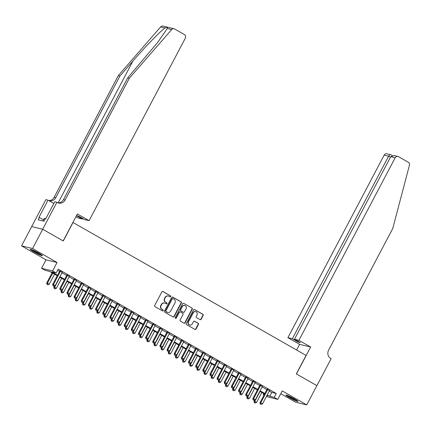 <?xml version="1.0" encoding="UTF-8"?>
<svg xmlns="http://www.w3.org/2000/svg" width="431" height="431" viewBox="0 0 431 431"><rect width="100%" height="100%" fill="white"/><g stroke="black" fill="none" stroke-linecap="round" stroke-linejoin="round"><path stroke-width="0.65" d="M170.649 296.587A0.603 0.56 103.5 0 0 170.439 295.779L162.983 291.528A0.857 0.803 103.5 0 0 161.878 291.884L154.707 305.493A0.857 0.803 103.5 0 0 155.009 306.646L162.465 310.896A0.603 0.56 103.5 0 0 163.236 310.649A0.603 0.56 103.5 0 0 163.02 309.841L162.056 309.291A2.748 2.575 103.5 0 1 161.086 305.59L161.684 304.458A2.748 2.575 103.5 0 1 165.208 303.316L166.172 303.866A0.603 0.56 103.5 0 0 166.942 303.618A0.603 0.56 103.5 0 0 166.727 302.81L165.763 302.26A2.748 2.575 103.5 0 1 164.793 298.559L165.391 297.422A2.748 2.575 103.5 0 1 168.914 296.286L169.879 296.835A0.603 0.56 103.5 0 0 170.649 296.587M169.873 296.835A0.603 0.56 103.5 0 0 170.137 295.709L162.681 291.453A0.857 0.803 103.5 0 0 162.632 291.426M162.46 310.896A0.603 0.56 103.5 0 0 162.724 309.77L162.056 309.291M166.167 303.866A0.603 0.56 103.5 0 0 166.431 302.74L165.763 302.26M294.249 398.815A6.821 0.625 -152.2 0 0 285.893 395.076A6.821 0.625 -152.2 0 0 289.605 397.7A6.821 0.625 -152.2 0 0 297.961 401.439A6.821 0.625 -152.2 0 0 294.249 398.815M38.677 253.056A6.821 0.625 -152.2 0 0 30.321 249.317A6.821 0.625 -152.2 0 0 34.027 251.936A6.821 0.625 -152.2 0 0 42.383 255.68A6.821 0.625 -152.2 0 0 38.677 253.056M200.065 319.608A0.857 0.803 103.5 0 0 201.164 319.252L203.179 315.433A0.857 0.803 103.5 0 0 202.872 314.28L194.591 309.555A0.857 0.803 103.5 0 0 193.492 309.911L186.316 323.519A0.857 0.803 103.5 0 0 186.623 324.678L194.904 329.397A0.857 0.803 103.5 0 0 196.003 329.042L198.432 324.43A0.857 0.803 103.5 0 0 198.131 323.277L194.586 321.251A0.857 0.803 103.5 0 0 193.487 321.612L192.28 323.897A2.295 2.15 103.5 0 1 189.866 325.06A2.295 2.15 103.5 0 1 188.525 321.758L193.25 312.798A2.295 2.15 103.5 0 1 195.663 311.635A2.295 2.15 103.5 0 1 197.005 314.937L196.218 316.429A0.857 0.803 103.5 0 0 196.52 317.588L200.065 319.608M269.3 391.019L271.767 392.431L276.233 393.503L274.202 397.355L277.779 399.392L266.39 396.531M42.685 229.244L63.163 240.924L77.381 213.965L89.104 220.656L185.352 38.106A2.624 2.457 103.5 0 0 184.425 34.572L174.668 29.006A2.624 2.457 103.5 0 0 171.657 29.572L129.3 78.275L65.135 199.973A6.12 5.732 -76.5 0 1 58.702 203.071A6.12 5.732 -76.5 0 1 57.291 202.511L56.897 202.284L42.685 229.244L31.7 226.614L42.717 229.265L63.271 240.988L73.017 222.498L306.075 355.419L296.329 373.903L316.882 385.626L306.732 404.887L282.246 390.922L277.779 399.392M42.717 229.265L32.567 248.52L21.55 245.869L46.036 259.834L41.57 268.308L52.587 270.959L56.159 272.995L51.693 271.923L57.517 275.242M46.036 259.834L57.054 262.484L32.567 248.52M57.054 262.484L52.587 270.959M276.233 393.503L58.19 269.143L56.159 272.995M181.354 302.988A0.857 0.803 103.5 0 0 181.052 301.829L172.772 297.11A0.857 0.803 103.5 0 0 171.667 297.465L164.497 311.074A0.857 0.803 103.5 0 0 164.798 312.227L173.079 316.952A0.857 0.803 103.5 0 0 174.178 316.596L181.354 302.988L181.058 302.918A0.857 0.803 103.5 0 0 180.751 301.759L172.47 297.04A0.857 0.803 103.5 0 0 172.422 297.007M183.681 303.332L191.962 308.052A0.857 0.803 103.5 0 1 192.264 309.21L185.088 322.819A0.857 0.803 103.5 0 1 183.989 323.175L180.444 321.154A0.857 0.803 103.5 0 1 180.142 319.996L183.051 314.479A0.857 0.803 103.5 0 0 182.749 313.321L180.4 311.985A0.857 0.803 103.5 0 0 179.296 312.34L176.268 318.083A0.603 0.56 103.5 0 1 175.638 318.39A0.603 0.56 103.5 0 1 175.288 317.523L182.582 303.688A0.857 0.803 103.5 0 1 183.681 303.332L191.962 308.052M280.77 393.713L295.714 402.236L306.732 404.887M31.7 226.614L21.55 245.869M62.188 272.381L59.753 270.997M69.337 276.46L66.902 275.075M76.486 280.538L74.051 279.148M83.636 284.616L81.2 283.226M90.785 288.689L88.35 287.305M97.934 292.768L95.499 291.383M105.083 296.846L102.648 295.461M112.227 300.924L109.797 299.534M119.376 305.003L116.946 303.613M126.525 309.081L124.096 307.691M133.675 313.154L131.245 311.769M140.824 317.232L138.394 315.848M147.973 321.31L145.543 319.921M155.122 325.389L152.693 323.999M162.271 329.467L159.842 328.077M169.421 333.54L166.991 332.156M176.57 337.618L174.14 336.234M183.719 341.697L181.289 340.307M190.868 345.775L188.439 344.385M198.018 349.853L195.588 348.463M205.167 353.926L202.732 352.542M212.316 358.005L209.881 356.62M219.465 362.083L217.03 360.699M226.614 366.161L224.179 364.771M233.764 370.24L231.328 368.85M240.913 374.313L238.478 372.928M248.062 378.391L245.627 377.006M255.211 382.469L252.776 381.085M262.36 386.548L259.925 385.158M57.592 270.28L59.548 271.39M61.978 272.78L66.697 275.468M69.127 276.858L73.841 279.547M76.276 280.931L80.99 283.625M83.425 285.01L88.139 287.703M90.575 289.088L95.289 291.776M97.724 293.166L102.438 295.855M104.873 297.245L109.587 299.933M112.022 301.317L116.736 304.011M119.171 305.396L123.886 308.09M126.321 309.474L131.035 312.163M133.47 313.552L138.184 316.241M140.619 317.631L145.333 320.319M147.763 321.709L152.482 324.398M154.912 325.782L159.632 328.476M162.061 329.86L166.781 332.549M169.211 333.939L173.93 336.627M176.36 338.017L181.079 340.705M183.509 342.095L188.228 344.784M190.658 346.168L195.378 348.862M197.807 350.247L202.527 352.935M204.957 354.325L209.676 357.013M212.106 358.403L216.825 361.092M219.255 362.482L223.975 365.17M226.404 366.555L231.118 369.248M233.554 370.633L238.268 373.321M240.703 374.711L245.417 377.4M247.852 378.79L252.566 381.478M255.001 382.868L259.715 385.556M262.15 386.941L266.864 389.635M269.504 390.626L267.075 389.236M263.961 395.146L263.185 394.704L264.079 394.92M263.783 393.573L263.185 394.704M57.237 275.77L49.608 271.422L45.142 270.345L41.57 268.308M267.268 394.871L269.736 396.278L274.202 397.355M59.947 276.632L64.666 279.32M67.096 280.71L71.815 283.399M74.245 284.783L78.965 287.477M81.394 288.862L86.114 291.55M88.544 292.94L93.258 295.628M95.693 297.018L100.407 299.707M102.842 301.097L107.556 303.785M109.991 305.17L114.705 307.863M117.14 309.248L121.854 311.936M124.29 313.326L129.004 316.015M131.439 317.405L136.153 320.093M138.588 321.483L143.302 324.171M145.737 325.556L150.451 328.25M152.886 329.634L157.601 332.323M160.03 333.713L164.75 336.401M167.18 337.791L171.899 340.479M174.329 341.869L179.048 344.558M181.478 345.942L186.197 348.636M188.627 350.02L193.347 352.714M195.776 354.099L200.496 356.787M202.926 358.177L207.645 360.866M210.075 362.255L214.794 364.944M217.224 366.328L221.943 369.022M224.373 370.407L229.093 373.101M231.522 374.485L236.242 377.173M238.672 378.563L243.391 381.252M245.821 382.642L250.535 385.33M252.97 386.715L257.684 389.408M260.119 390.793L264.833 393.487M266.886 395.593L267.651 395.777L266.988 395.399M264.559 394.015L259.839 391.321M257.409 389.936L252.69 387.248M250.26 385.858L245.541 383.17M243.111 381.78L238.391 379.091M235.962 377.701L231.242 375.013M228.813 373.629L224.093 370.935M221.663 369.55L216.944 366.862M214.514 365.472L209.795 362.783M207.365 361.393L202.645 358.705M200.216 357.315L195.502 354.627M193.066 353.242L188.352 350.548M185.917 349.164L181.203 346.47M178.768 345.086L174.054 342.397M171.619 341.007L166.905 338.319M164.47 336.929L159.756 334.24M157.32 332.856L152.606 330.162M150.171 328.778L145.457 326.084M143.022 324.699L138.308 322.011M135.873 320.621L131.159 317.933M128.729 316.543L124.009 313.854M121.58 312.47L116.86 309.776M114.43 308.391L109.711 305.698M107.281 304.313L102.562 301.625M100.132 300.235L95.413 297.546M92.983 296.156L88.263 293.468M85.834 292.083L81.114 289.39M78.684 288.005L73.965 285.311M71.535 283.927L66.816 281.238M64.386 279.848L59.667 277.16M271.767 392.431L269.736 396.278M168.279 296.038L167.982 295.962A2.748 2.575 103.5 0 0 165.095 297.352L165.391 297.422M165.466 302.185A2.748 2.575 103.5 0 1 164.497 298.489L165.095 297.352M164.572 303.068L164.276 302.993A2.748 2.575 103.5 0 0 161.388 304.383L161.684 304.458M161.76 309.221A2.748 2.575 103.5 0 1 160.79 305.52L161.388 304.383M173.133 316.979A0.857 0.803 103.5 0 0 173.882 316.526L181.058 302.918M172.982 298.608A0.603 0.56 103.5 0 0 172.211 298.855L165.913 310.799A0.603 0.56 103.5 0 0 166.129 311.613L167.147 312.189A2.748 2.575 103.5 0 0 170.665 311.053L174.97 302.885A2.748 2.575 103.5 0 0 174 299.189L172.982 298.608M172.686 298.538A0.603 0.56 103.5 0 0 171.915 298.785L172.211 298.855M167.778 312.443L167.481 312.373A2.748 2.575 103.5 0 1 166.845 312.119L165.827 311.538A0.603 0.56 103.5 0 1 165.617 310.729L171.915 298.785M184.042 323.202A0.857 0.803 103.5 0 0 184.791 322.749L191.967 309.14A0.857 0.803 103.5 0 0 191.666 307.982M180.201 311.904L179.905 311.834A0.857 0.803 103.5 0 0 179 312.265L175.972 318.013L176.268 318.083M175.492 318.331A0.603 0.56 103.5 0 0 175.972 318.013M186.073 308.752A2.295 2.15 103.5 0 0 184.732 305.45A2.295 2.15 103.5 0 0 182.318 306.613L180.654 309.765A0.857 0.803 103.5 0 0 180.955 310.923L183.31 312.265A0.857 0.803 103.5 0 0 184.409 311.909L186.073 308.752M184.732 305.45L184.436 305.38A2.295 2.15 103.5 0 0 182.022 306.538L182.318 306.613M183.504 312.34L183.207 312.27A0.857 0.803 103.5 0 1 183.008 312.195L180.659 310.853A0.857 0.803 103.5 0 1 180.357 309.695L182.022 306.538M195.663 311.635L195.367 311.565A2.295 2.15 103.5 0 0 192.953 312.723L193.25 312.798M189.866 325.06L189.57 324.985A2.295 2.15 103.5 0 1 188.228 321.682L192.953 312.723M194.952 329.424A0.857 0.803 103.5 0 0 195.701 328.972L198.136 324.36A0.857 0.803 103.5 0 0 197.834 323.202L194.289 321.181A0.857 0.803 103.5 0 0 194.236 321.154M200.113 319.635A0.857 0.803 103.5 0 0 200.868 319.182L202.877 315.363A0.857 0.803 103.5 0 0 202.575 314.204L194.295 309.485A0.857 0.803 103.5 0 0 194.241 309.458M52.076 272.828L46.731 282.968L49.263 284.164L54.511 274.218M52.722 273.195L47.48 283.145L47.265 284.401L46.963 284.325L47.976 284.805L47.265 284.401M49.263 284.164L47.976 284.805M46.963 284.325L46.731 282.968M59.855 270.808L52.69 284.395L53.433 284.579L60.502 271.174M53.218 285.828L53.934 286.238L53.218 285.828L53.433 284.579L55.222 285.597L62.285 272.193M52.69 284.395L52.921 285.758M53.934 286.238L55.222 285.597M41.031 254.489A5.905 0.544 27.8 0 1 37.352 252.835A5.905 0.544 27.8 0 1 32.061 249.759M31.528 249.554A6.777 0.625 -152.2 0 0 37.449 252.981A6.777 0.625 -152.2 0 0 41.505 254.818M45.675 218.953L44.307 218.361L42.933 220.974M296.609 400.254A5.905 0.544 27.8 0 1 292.924 398.6A5.905 0.544 27.8 0 1 287.639 395.523M287.1 395.319A6.777 0.625 -152.2 0 0 293.026 398.745A6.777 0.625 -152.2 0 0 297.083 400.577M129.3 78.275L127.673 77.882L157.579 42.524L167.298 28.527C167.745 27.385 166.98 27.201 164.998 27.972C160.391 31.156 145.236 46.79 132.904 61.083L119.915 76.018L55.75 197.716A6.12 5.732 -76.5 0 1 49.317 200.814A6.12 5.732 -76.5 0 1 49.086 200.749M89.104 220.656L84.654 219.584L78.717 216.2L76.605 215.689L82.536 219.072L82.822 218.539M82.536 219.072L78.086 218.005L75.904 216.761M119.915 76.018L118.288 75.624L54.123 197.323A6.12 5.732 -76.5 0 1 48.757 200.566M57.905 202.807A6.12 5.732 -76.5 0 0 63.508 199.58L127.673 77.882M164.998 27.972L160.639 26.927L118.288 75.624M56.897 202.284L54.737 201.767L45.643 219.018L45.163 218.905L43.946 221.216L38.203 219.832L39.42 217.526L38.941 217.407L48.04 200.156L45.88 199.634L31.668 226.593M53.843 203.464L48.04 200.156M160.639 26.927A2.624 2.457 -76.5 0 1 163.042 26.113L174.059 28.764M43.52 219.864L39.42 217.526M298.925 340.323L395.173 157.773L390.723 156.701L294.475 339.251L298.925 340.323L310.649 347.009L296.436 373.968L316.877 385.637M390.723 156.701L394.139 155.532L397.932 156.448A2.624 2.457 103.5 0 1 398.535 156.685L408.292 162.25A2.624 2.457 103.5 0 1 409.45 165.197L392.743 228.522L328.578 350.22A6.12 5.732 103.5 0 0 330.739 358.468L331.132 358.689L316.92 385.648M296.641 350.037L299.631 344.358L310.649 347.009M299.631 344.358L287.908 337.672L292.358 338.744L298.295 342.128L300.407 342.634L294.475 339.251M292.358 338.744L388.606 156.194L384.156 155.122A2.624 2.457 -76.5 0 1 386.914 153.797L391.079 154.891C390.244 154.433 389.419 154.864 388.606 156.194L390.438 157.24M287.908 337.672L384.156 155.122M397.932 156.448A2.624 2.457 103.5 0 0 395.173 157.773M298.295 342.128L298.575 341.589M54.441 285.985L53.88 287.041L56.413 288.242L61.66 278.297M59.871 277.273L54.629 287.224L54.414 288.474L54.112 288.404L55.125 288.883L54.414 288.474M56.413 288.242L55.125 288.883M54.112 288.404L53.88 287.041M61.59 290.063L61.03 291.119L63.562 292.32L68.809 282.37M67.02 281.351L61.778 291.302L61.563 292.552L61.261 292.482L62.274 292.961L61.563 292.552M63.562 292.32L62.274 292.961M61.261 292.482L61.03 291.119M68.739 294.141L68.179 295.197L70.711 296.399L75.958 286.448M74.17 285.43L68.922 295.375L68.712 296.63L68.41 296.56L69.423 297.04L68.712 296.63M70.711 296.399L69.423 297.04M68.41 296.56L68.179 295.197M75.888 298.214L75.328 299.276L77.86 300.472L83.108 290.526M81.319 289.508L76.071 299.453L75.861 300.709L75.56 300.633L76.573 301.113L75.861 300.709M77.86 300.472L76.573 301.113M75.56 300.633L75.328 299.276M67.004 274.886L59.839 288.474L60.582 288.657L67.645 275.253M60.367 289.907L61.083 290.316L60.367 289.907L60.582 288.657L62.371 289.675L69.434 276.271M59.839 288.474L60.071 289.837M61.083 290.316L62.371 289.675M74.154 278.959L66.988 292.552L67.732 292.73L74.795 279.331M67.516 293.985L68.233 294.395L67.516 293.985L67.732 292.73L69.52 293.753L76.583 280.349M66.988 292.552L67.22 293.915M68.233 294.395L69.52 293.753M81.303 283.038L74.137 296.63L74.881 296.808L81.944 283.404M74.665 298.063L75.382 298.467L74.665 298.063L74.881 296.808L76.67 297.826L83.733 284.428M74.137 296.63L74.369 297.988M75.382 298.467L76.67 297.826M88.452 287.116L81.287 300.709L82.03 300.886L89.093 287.482M81.815 302.142L82.531 302.546L81.815 302.142L82.03 300.886L83.813 301.905L90.882 288.501M81.287 300.709L81.518 302.066M82.531 302.546L83.813 301.905M83.038 302.293L82.477 303.354L85.009 304.55L90.257 294.605M88.468 293.586L83.221 303.532L83.005 304.787L82.709 304.712L83.722 305.191L83.005 304.787M85.009 304.55L83.722 305.191M82.709 304.712L82.477 303.354M95.601 291.194L88.436 304.787L89.179 304.965L96.242 291.561M88.964 306.215L89.675 306.624L88.964 306.215L89.179 304.965L90.963 305.983L98.031 292.579M88.436 304.787L88.667 306.145M89.675 306.624L90.963 305.983M90.187 306.371L89.626 307.427L92.159 308.628L97.406 298.683M95.617 297.659L90.37 307.61L90.154 308.86L89.858 308.79L90.871 309.269L90.154 308.86M92.159 308.628L90.871 309.269M89.858 308.79L89.626 307.427M102.75 295.273L95.585 308.86L96.328 309.043L103.392 295.639M96.113 310.293L96.824 310.703L96.113 310.293L96.328 309.043L98.112 310.061L105.18 296.657M95.585 308.86L95.811 310.223M96.824 310.703L98.112 310.061M97.336 310.449L96.776 311.505L99.308 312.707L104.555 302.756M102.767 301.738L97.519 311.688L97.304 312.938L97.007 312.868L98.02 313.348L97.304 312.938M99.308 312.707L98.02 313.348M97.007 312.868L96.776 311.505M109.9 299.346L102.729 312.938L103.478 313.116L110.541 299.717M103.262 314.371L103.973 314.781L103.262 314.371L103.478 313.116L105.261 314.14L112.329 300.736M102.729 312.938L102.961 314.301M103.973 314.781L105.261 314.14M104.485 314.528L103.925 315.584L106.457 316.785L111.699 306.834M109.916 305.816L104.668 315.761L104.453 317.017L104.157 316.947L105.169 317.426L104.453 317.017M106.457 316.785L105.169 317.426M104.157 316.947L103.925 315.584M117.043 303.424L109.878 317.017L110.627 317.194L117.69 303.79M110.411 318.45L111.123 318.854L110.411 318.45L110.627 317.194L112.41 318.213L119.479 304.814M109.878 317.017L110.11 318.38M111.123 318.854L112.41 318.213M111.634 318.601L111.074 319.662L113.606 320.858L118.848 310.913M117.065 309.894L111.818 319.84L111.602 321.095L111.306 321.02L112.319 321.499L111.602 321.095M113.606 320.858L112.319 321.499M111.306 321.02L111.074 319.662M124.193 307.502L117.027 321.095L117.776 321.273L124.839 307.869M117.561 322.528L118.272 322.932L117.561 322.528L117.776 321.273L119.559 322.291L126.628 308.887M117.027 321.095L117.259 322.453M118.272 322.932L119.559 322.291M118.784 322.679L118.223 323.74L120.755 324.936L125.997 314.991M124.214 313.973L118.967 323.918L118.751 325.173L118.455 325.098L119.468 325.577L118.751 325.173M120.755 324.936L119.468 325.577M118.455 325.098L118.223 323.74M131.342 311.581L124.176 325.173L124.92 325.351L131.988 311.947M124.71 326.601L125.421 327.01L124.71 326.601L124.92 325.351L126.709 326.369L133.777 312.965M124.176 325.173L124.408 326.531M125.421 327.01L126.709 326.369M125.933 326.757L125.373 327.819L127.905 329.015L133.147 319.069M131.363 318.046L126.116 327.996L125.9 329.246L125.604 329.176L126.617 329.656L125.9 329.246M127.905 329.015L126.617 329.656M125.604 329.176L125.373 327.819M138.491 315.659L131.326 329.246L132.069 329.429L139.138 316.025M131.859 330.679L132.57 331.089L131.859 330.679L132.069 329.429L133.858 330.448L140.926 317.044M131.326 329.246L131.557 330.609M132.57 331.089L133.858 330.448M133.077 330.836L132.522 331.892L135.054 333.093L140.296 323.142M138.513 322.124L133.265 332.075L133.05 333.325L132.753 333.255L133.766 333.734L133.05 333.325M135.054 333.093L133.766 333.734M132.753 333.255L132.522 331.892M145.64 319.732L138.475 333.325L139.218 333.502L146.287 320.104M139.003 334.758L139.719 335.167L139.003 334.758L139.218 333.502L141.007 334.526L148.075 321.122M138.475 333.325L138.707 334.688M139.719 335.167L141.007 334.526M140.226 334.914L139.671 335.97L142.203 337.171L147.445 327.221M145.662 326.202L140.414 336.148L140.199 337.403L139.903 337.333L140.915 337.812L140.199 337.403M142.203 337.171L140.915 337.812M139.903 337.333L139.671 335.97M152.79 323.81L145.624 337.403L146.368 337.581L153.436 324.177M146.152 338.836L146.869 339.245L146.152 338.836L146.368 337.581L148.156 338.599L155.225 325.2M145.624 337.403L145.856 338.766M146.869 339.245L148.156 338.599M147.375 338.992L146.82 340.048L149.352 341.244L154.594 331.299M152.806 330.281L147.564 340.226L147.348 341.481L147.052 341.411L148.065 341.885L147.348 341.481M149.352 341.244L148.065 341.885M147.052 341.411L146.82 340.048M159.939 327.889L152.773 341.481L153.517 341.659L160.585 328.255M153.301 342.914L154.018 343.318L153.301 342.914L153.517 341.659L155.305 342.677L162.374 329.273M152.773 341.481L153.005 342.839M154.018 343.318L155.305 342.677M154.524 343.065L153.969 344.127L156.501 345.323L161.744 335.377M159.955 334.359L154.713 344.304L154.497 345.56L154.201 345.484L155.214 345.964L154.497 345.56M156.501 345.323L155.214 345.964M154.201 345.484L153.969 344.127M167.088 331.967L159.923 345.56L160.666 345.737L167.734 332.333M160.451 346.987L161.167 347.397L160.451 346.987L160.666 345.737L162.455 346.756L169.523 333.352M159.923 345.56L160.154 346.917M161.167 347.397L162.455 346.756M161.673 347.144L161.119 348.205L163.651 349.401L168.893 339.456M167.104 338.432L161.862 348.383L161.647 349.633L161.35 349.563L162.363 350.042L161.647 349.633M163.651 349.401L162.363 350.042M161.35 349.563L161.119 348.205M174.237 336.045L167.072 349.633L167.815 349.816L174.884 336.412M167.6 351.066L168.316 351.475L167.6 351.066L167.815 349.816L169.604 350.834L176.672 337.43M167.072 349.633L167.303 350.996M168.316 351.475L169.604 350.834M168.823 351.222L168.268 352.278L170.8 353.479L176.042 343.529M174.253 342.51L169.011 352.461L168.796 353.711L168.499 353.641L169.512 354.12L168.796 353.711M170.8 353.479L169.512 354.12M168.499 353.641L168.268 352.278M181.386 340.118L174.221 353.711L174.964 353.889L182.033 340.49M174.749 355.144L175.465 355.553L174.749 355.144L174.964 353.889L176.753 354.912L183.821 341.508M174.221 353.711L174.453 355.074M175.465 355.553L176.753 354.912M175.972 355.3L175.417 356.356L177.949 357.558L183.191 347.607M181.403 346.589L176.16 356.534L175.945 357.789L175.649 357.719L176.662 358.199L175.945 357.789M177.949 357.558L176.662 358.199M175.649 357.719L175.417 356.356M188.536 344.197L181.37 357.789L182.114 357.967L189.182 344.568M181.898 359.222L182.615 359.632L181.898 359.222L182.114 357.967L183.902 358.985L190.965 345.587M181.37 357.789L181.602 359.152M182.615 359.632L183.902 358.985M183.121 359.379L182.566 360.435L185.093 361.631L190.34 351.685M188.552 350.667L183.31 360.612L183.094 361.868L182.798 361.798L183.811 362.277L183.094 361.868M185.093 361.631L183.811 362.277M182.798 361.798L182.566 360.435M195.685 348.275L188.519 361.868L189.263 362.045L196.331 348.641M189.047 363.301L189.764 363.705L189.047 363.301L189.263 362.045L191.052 363.064L198.115 349.665M188.519 361.868L188.751 363.225M189.764 363.705L191.052 363.064M190.27 363.452L189.715 364.513L192.242 365.709L197.49 355.764M195.701 354.745L190.459 364.691L190.243 365.946L189.947 365.871L190.955 366.35L190.243 365.946M192.242 365.709L190.955 366.35M189.947 365.871L189.715 364.513M202.834 352.353L195.669 365.946L196.412 366.124L203.48 352.72M196.197 367.374L196.913 367.783L196.197 367.374L196.412 366.124L198.201 367.142L205.264 353.738M195.669 365.946L195.9 367.304M196.913 367.783L198.201 367.142M197.42 367.53L196.859 368.591L199.391 369.787L204.639 359.842M202.85 358.818L197.608 368.769L197.393 370.019L197.091 369.949L198.104 370.428L197.393 370.019M199.391 369.787L198.104 370.428M197.091 369.949L196.859 368.591M209.983 356.432L202.818 370.019L203.561 370.202L210.63 356.798M203.346 371.452L204.062 371.861L203.346 371.452L203.561 370.202L205.35 371.22L212.413 357.816M202.818 370.019L203.049 371.382M204.062 371.861L205.35 371.22M204.569 371.608L204.008 372.664L206.541 373.866L211.788 363.915M209.999 362.897L204.757 372.847L204.542 374.097L204.24 374.027L205.253 374.507L204.542 374.097M206.541 373.866L205.253 374.507M204.24 374.027L204.008 372.664M217.132 360.505L209.967 374.097L210.711 374.275L217.779 360.876M210.495 375.53L211.212 375.94L210.495 375.53L210.711 374.275L212.499 375.299L219.562 361.895M209.967 374.097L210.199 375.46M211.212 375.94L212.499 375.299M211.718 375.687L211.158 376.742L213.69 377.944L218.937 367.993M217.149 366.975L211.907 376.92L211.691 378.176L211.389 378.106L212.402 378.585L211.691 378.176M213.69 377.944L212.402 378.585M211.389 378.106L211.158 376.742M224.282 364.583L217.116 378.176L217.86 378.353L224.923 364.955M217.644 379.609L218.361 380.018L217.644 379.609L217.86 378.353L219.648 379.372L226.711 365.973M217.116 378.176L217.348 379.539M218.361 380.018L219.648 379.372M218.867 379.765L218.307 380.821L220.839 382.017L226.086 372.072M224.298 371.053L219.056 380.999L218.84 382.254L218.539 382.184L219.551 382.663L218.84 382.254M220.839 382.017L219.551 382.663M218.539 382.184L218.307 380.821M231.431 368.661L224.265 382.254L225.009 382.432L232.072 369.028M224.793 383.687L225.51 384.091L224.793 383.687L225.009 382.432L226.798 383.45L233.861 370.051M224.265 382.254L224.497 383.612M225.51 384.091L226.798 383.45M226.016 383.838L225.456 384.899L227.988 386.095L233.236 376.15M231.447 375.132L226.2 385.077L225.989 386.332L225.688 386.257L226.701 386.736L225.989 386.332M227.988 386.095L226.701 386.736M225.688 386.257L225.456 384.899M238.58 372.74L231.415 386.332L232.158 386.51L239.221 373.106M231.943 387.76L232.659 388.169L231.943 387.76L232.158 386.51L233.947 387.528L241.01 374.124M231.415 386.332L231.646 387.69M232.659 388.169L233.947 387.528M233.166 387.916L232.605 388.977L235.137 390.174L240.385 380.228M238.596 379.205L233.349 389.155L233.139 390.405L232.837 390.335L233.85 390.815L233.139 390.405M235.137 390.174L233.85 390.815M232.837 390.335L232.605 388.977M245.729 376.818L238.564 390.405L239.307 390.588L246.37 377.184M239.092 391.838L239.808 392.248L239.092 391.838L239.307 390.588L241.091 391.607L248.159 378.202M238.564 390.405L238.796 391.768M239.808 392.248L241.091 391.607M240.315 391.994L239.755 393.05L242.287 394.252L247.534 384.301M245.745 383.283L240.498 393.234L240.282 394.484L239.986 394.413L240.999 394.893L240.282 394.484M242.287 394.252L240.999 394.893M239.986 394.413L239.755 393.05M252.878 380.891L245.713 394.484L246.457 394.661L253.52 381.263M246.241 395.917L246.952 396.326L246.241 395.917L246.457 394.661L248.24 395.685L255.308 382.281M245.713 394.484L245.945 395.847M246.952 396.326L248.24 395.685M247.464 396.073L246.904 397.129L249.436 398.33L254.683 388.379M252.895 387.361L247.647 397.307L247.432 398.562L247.135 398.492L248.148 398.971L247.432 398.562M249.436 398.33L248.148 398.971M247.135 398.492L246.904 397.129M260.028 384.969L252.857 398.562L253.606 398.74L260.669 385.341M253.39 399.995L254.101 400.404L253.39 399.995L253.606 398.74L255.389 399.758L262.457 386.359M252.857 398.562L253.089 399.925M254.101 400.404L255.389 399.758M254.613 400.151L254.053 401.207L256.585 402.403L261.832 392.458M260.044 391.44L254.796 401.385L254.581 402.64L254.285 402.57L255.297 403.05L254.581 402.64M256.585 402.403L255.297 403.05M254.285 402.57L254.053 401.207M267.177 389.048L260.006 402.64L260.755 402.818L267.818 389.414M260.539 404.073L261.251 404.477L260.539 404.073L260.755 402.818L262.538 403.836L269.607 390.438M260.006 402.64L260.238 403.998M261.251 404.477L262.538 403.836M170.137 295.709L170.439 295.779M162.724 309.77L163.02 309.841M166.431 302.74L166.727 302.81M164.497 298.489L164.793 298.559M160.79 305.52L161.086 305.59M162.681 291.453L162.983 291.528M173.882 316.526L174.178 316.596M172.47 297.04L172.772 297.11M180.751 301.759L181.052 301.829M165.617 310.729L165.913 310.799M165.827 311.538L166.129 311.613M166.845 312.119L167.147 312.189M191.967 309.14L192.264 309.21M184.791 322.749L185.088 322.819M179 312.265L179.296 312.34M180.357 309.695L180.654 309.765M180.659 310.853L180.955 310.923M183.008 312.195L183.31 312.265M188.228 321.682L188.525 321.758M194.289 321.181L194.586 321.251M197.834 323.202L198.131 323.277M198.136 324.36L198.432 324.43M195.701 328.972L196.003 329.042M194.295 309.485L194.591 309.555M202.575 314.204L202.872 314.28M202.877 315.363L203.179 315.433M200.868 319.182L201.164 319.252M132.904 61.083L58.169 202.823M55.75 197.716L54.123 197.323M63.508 199.58L65.135 199.973M171.657 29.572L167.298 28.527M172.545 298.478L172.847 298.554M392.248 155.543L390.949 154.804"/></g></svg>
